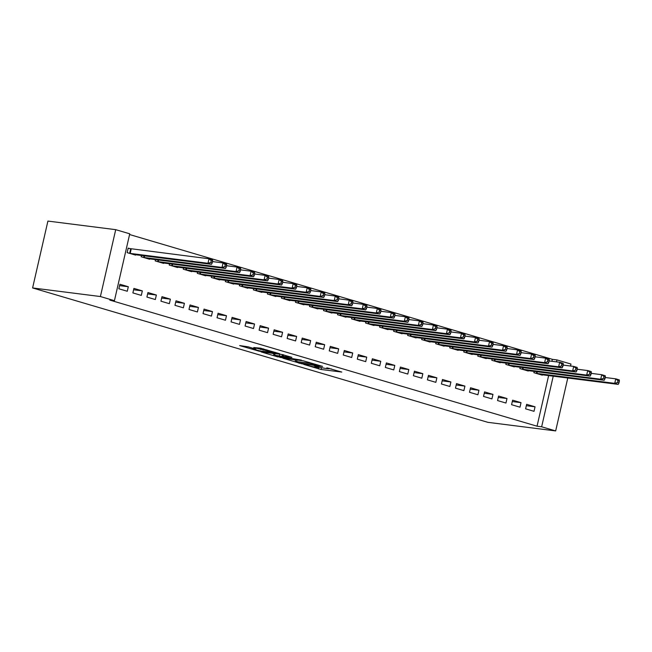 <?xml version="1.0" encoding="UTF-8"?>
<svg xmlns="http://www.w3.org/2000/svg" width="652" height="652" viewBox="0 0 652 652"><rect width="100%" height="100%" fill="white"/><g stroke="black" fill="none" stroke-linecap="round" stroke-linejoin="round"><path stroke-width="0.98" d="M303.783 364.435L321.094 369.488L341.795 372.064L326.831 367.842A5.844 0.456 -167.1 0 1 328.918 368.69A5.844 0.456 -167.1 0 1 327.63 368.682L325.935 368.47A5.844 0.456 -167.1 0 1 317.923 366.709L314.272 365.764L316.342 366.514A5.844 0.456 -167.1 0 1 318.429 367.361A5.844 0.456 -167.1 0 1 317.141 367.353L315.446 367.141A5.844 0.456 -167.1 0 1 307.426 365.381L303.783 364.435M248.273 346.848L239.667 345.576L259.072 351.183L279.773 353.759L260.376 348.152L253.742 347.54L275.054 352.748L260.613 351.053L252.169 348.877L255.877 349.162L248.273 346.848M114.426 300.678L100.4 296.538L115.714 229.667L129.74 233.807L114.426 300.678L109.829 300.099L537.044 426.204L541.641 426.791L553.238 376.147M100.4 296.538L32.6 287.948L487.867 422.333L555.667 430.923L541.641 426.791M282.887 358.209L301.884 363.824L322.593 366.4L303.188 360.784L282.887 358.209M277.972 356.954L261.077 351.893L281.786 354.468L291.892 357.337L282.854 356.285L288.119 357.915L301.403 360.116L280.474 357.5L278.054 356.603M115.714 229.667L47.914 221.077L32.6 287.948M141.305 295.397L142.34 290.882L133.921 288.396L132.886 292.919L141.305 295.397M141.468 255.445L141.166 256.766L149.577 259.252L149.675 258.852M169.357 303.677L170.384 299.162L161.973 296.676L160.938 301.191L169.357 303.677M169.52 263.726L169.218 265.046L177.629 267.532L177.727 267.133M197.401 311.958L198.436 307.442L190.025 304.957L188.99 309.472L197.401 311.958M197.572 272.006L197.271 273.327L205.682 275.812L205.771 275.413M225.453 320.238L226.488 315.723L218.078 313.237L217.043 317.752L225.453 320.238M225.616 280.287L225.315 281.607L233.734 284.093L233.823 283.693M253.506 328.518L254.541 324.003L246.122 321.517L245.087 326.033L253.506 328.518M253.669 288.567L253.367 289.887L261.786 292.373L261.876 291.974M281.558 336.799L282.593 332.284L274.174 329.798L273.139 334.313L281.558 336.799M281.721 296.847L281.419 298.168L289.838 300.653L289.928 300.254M309.61 345.079L310.645 340.564L302.226 338.078L301.191 342.593L309.61 345.079M309.773 305.128L309.472 306.448L317.883 308.934L317.98 308.535M337.654 353.36L338.69 348.844L330.279 346.359L329.244 350.874L337.654 353.36M337.826 313.408L337.524 314.729L345.935 317.214L346.025 316.815M365.707 361.64L366.742 357.125L358.331 354.639L357.296 359.154L365.707 361.64M365.878 321.689L365.568 323.009L373.987 325.495L374.077 325.095M393.759 369.92L394.794 365.405L386.375 362.919L385.34 367.435L393.759 369.92M393.922 329.969L393.621 331.289L402.039 333.775L402.129 333.376M421.811 378.201L422.846 373.686L414.427 371.2L413.392 375.715L421.811 378.201M421.974 338.249L421.673 339.57L430.092 342.055L430.181 341.656M449.864 386.481L450.899 381.966L442.48 379.48L441.445 383.995L449.864 386.481M450.027 346.53L449.725 347.85L458.136 350.336L458.234 349.937M477.908 394.762L478.943 390.238L470.532 387.761L469.497 392.276L477.908 394.762M478.079 354.81L477.777 356.131L486.188 358.616L486.286 358.209M505.96 403.042L506.995 398.519L498.584 396.041L497.549 400.556L505.96 403.042M506.131 363.091L505.83 364.411L514.241 366.897L514.33 366.489M534.012 411.322L535.048 406.799L526.637 404.322L525.602 408.837L534.012 411.322M534.175 371.371L533.874 372.691L542.293 375.177L542.382 374.77M537.044 426.204L548.642 375.568M551.91 361.298L552.358 359.333L129.577 234.533M520.149 367.231L519.848 368.551L528.267 371.037L528.356 370.629M519.986 407.182L521.021 402.659L512.611 400.181L511.575 404.696L519.986 407.182M492.105 358.95L491.804 360.271L500.214 362.757L500.304 362.349M491.934 398.902L492.969 394.378L484.558 391.901L483.523 396.416L491.934 398.902M464.053 350.67L463.751 351.99L472.162 354.476L472.26 354.069M463.89 390.621L464.925 386.106L456.506 383.62L455.471 388.136L463.89 390.621M436.001 342.39L435.699 343.71L444.118 346.196L444.208 345.796M435.838 382.341L436.873 377.826L428.454 375.34L427.419 379.855L435.838 382.341M407.948 334.109L407.647 335.43L416.066 337.915L416.155 337.516M407.785 374.061L408.82 369.545L400.401 367.06L399.366 371.575L407.785 374.061M379.896 325.829L379.594 327.149L388.013 329.635L388.103 329.236M379.733 365.78L380.768 361.265L372.357 358.779L371.322 363.294L379.733 365.78M351.852 317.548L351.55 318.869L359.961 321.354L360.051 320.955M351.681 357.5L352.716 352.985L344.305 350.499L343.27 355.014L351.681 357.5M323.799 309.268L323.498 310.588L331.909 313.074L332.007 312.675M323.628 349.219L324.663 344.704L316.253 342.218L315.218 346.734L323.628 349.219M295.747 300.988L295.446 302.308L303.856 304.794L303.954 304.394M295.584 340.939L296.619 336.424L288.2 333.938L287.165 338.453L295.584 340.939M267.695 292.707L267.393 294.028L275.812 296.513L275.902 296.114M267.532 332.659L268.567 328.143L260.148 325.658L259.113 330.173L267.532 332.659M239.643 284.427L239.341 285.747L247.76 288.233L247.85 287.834M239.48 324.378L240.515 319.863L232.096 317.377L231.061 321.892L239.48 324.378M211.598 276.146L211.289 277.467L219.708 279.952L219.797 279.553M211.427 316.098L212.462 311.583L204.052 309.097L203.016 313.612L211.427 316.098M183.546 267.866L183.245 269.186L191.655 271.672L191.745 271.273M183.375 307.817L184.41 303.302L175.999 300.817L174.964 305.332L183.375 307.817M155.494 259.586L155.192 260.906L163.603 263.392L163.701 262.992M155.331 299.537L156.366 295.022L147.947 292.536L146.912 297.059L155.331 299.537M130.449 248.779L128.175 248.11L127.14 252.626L135.559 255.111L135.649 254.712M127.279 291.257L128.314 286.741L119.895 284.256L118.86 288.779L127.279 291.257M552.358 359.333L556.955 359.912L570.981 364.052L570.533 366.017M556.506 361.876L556.955 359.912M555.667 430.923L567.786 377.997M535.048 406.799L526.319 405.699M521.021 402.659L512.293 401.559M506.995 398.519L498.267 397.418M492.969 394.378L484.24 393.278M478.943 390.238L470.214 389.138M464.925 386.106L456.188 384.998M450.899 381.966L442.162 380.858M436.873 377.826L428.136 376.717M422.846 373.686L414.118 372.577M408.82 369.545L400.092 368.437M394.794 365.405L386.065 364.297M380.768 361.265L372.039 360.157M366.742 357.125L358.013 356.016M352.716 352.985L343.987 351.876M338.69 348.844L329.961 347.736M324.663 344.704L315.935 343.596M310.645 340.564L301.909 339.456M296.619 336.424L287.882 335.315M282.593 332.284L273.856 331.175M268.567 328.143L259.838 327.035M254.541 324.003L245.812 322.895M240.515 319.863L231.786 318.755M226.488 315.723L217.76 314.614M212.462 311.583L203.734 310.474M198.436 307.442L189.708 306.334M184.41 303.302L175.681 302.194M170.384 299.162L161.655 298.054M156.366 295.022L147.629 293.913M142.34 290.882L133.603 289.773M128.314 286.741L119.585 285.633M318.51 366.986L322.007 367.744M328.934 368.625L331.477 368.95M293.221 359.521L295.674 360.246M299.447 363.025L319.024 365.666L316.848 364.892A5.844 0.456 -167.1 0 0 308.836 363.14L296.652 361.591A5.844 0.456 -167.1 0 0 295.364 361.591A5.844 0.456 -167.1 0 0 297.451 362.439L299.382 363.27M273.946 353.832L271.811 353.205M274.712 355.201L282.072 357.377L287.19 357.981L281.925 356.351L274.712 355.201L275.071 353.62M282.455 354.582L283.196 354.794M540.019 374.501L618.235 384.387L614.73 383.352L615.765 378.836L605.252 377.508M617.998 380.695L615.765 378.836L619.27 379.871L619.4 381.11L617.998 380.695L617.583 382.504L618.984 382.911L619.4 381.11M617.583 382.504L614.73 383.352L536.148 373.36M618.984 382.911L618.235 384.387M525.993 370.36L604.208 380.246L600.704 379.219L601.739 374.696L591.225 373.368M603.972 376.554L601.739 374.696L605.243 375.731L605.374 376.97L603.972 376.554L603.556 378.364L604.958 378.771L605.374 376.97M603.556 378.364L600.704 379.219L522.122 369.219M604.958 378.771L604.208 380.246M511.967 366.22L590.182 376.114L586.678 375.079L587.713 370.556L577.199 369.228M589.946 372.414L587.713 370.556L591.217 371.591L591.348 372.83L589.946 372.414L589.53 374.224L590.932 374.631L591.348 372.83M589.53 374.224L586.678 375.079L508.095 365.079M590.932 374.631L590.182 376.114M497.949 362.088L576.156 371.974L572.652 370.939L573.687 366.416L563.173 365.087M575.92 368.274L573.687 366.416L577.191 367.451L577.322 368.69L575.92 368.274L575.504 370.083L576.906 370.491L577.322 368.69M575.504 370.083L572.652 370.939L494.069 360.939M576.906 370.491L576.156 371.974M483.923 357.948L562.13 367.834L558.625 366.799L559.66 362.276L549.147 360.947M561.894 364.134L559.66 362.276L563.165 363.311L563.295 364.549L561.894 364.134L561.478 365.943L562.888 366.351L563.295 364.549M561.478 365.943L558.625 366.799L480.043 356.799M562.888 366.351L562.13 367.834M469.896 353.808L548.104 363.694L544.599 362.659L545.634 358.135L535.121 356.807M547.867 359.994L545.634 358.135L549.139 359.17L549.269 360.409L547.867 359.994L547.46 361.803L548.862 362.21L549.269 360.409M547.46 361.803L544.599 362.659L466.017 352.659M548.862 362.21L548.104 363.694M455.87 349.668L534.078 359.554L530.573 358.518L531.608 353.995L521.103 352.667M533.841 355.853L531.608 353.995L535.113 355.03L535.251 356.269L533.841 355.853L533.434 357.663L534.836 358.07L535.251 356.269M533.434 357.663L530.573 358.518L451.991 348.518M534.836 358.07L534.078 359.554M441.844 345.527L520.06 355.413L516.547 354.378L517.582 349.855L507.077 348.527M519.823 351.713L517.582 349.855L521.095 350.89L521.225 352.129L519.823 351.713L519.408 353.523L520.809 353.93L521.225 352.129M519.408 353.523L516.547 354.378L437.973 344.378M520.809 353.93L520.06 355.413M427.818 341.387L506.033 351.273L502.521 350.238L503.556 345.715L493.051 344.386M505.797 347.573L503.556 345.715L507.069 346.75L507.199 347.989L505.797 347.573L505.381 349.382L506.783 349.79L507.199 347.989M505.381 349.382L502.521 350.238L423.947 340.238M506.783 349.79L506.033 351.273M413.792 337.247L492.007 347.133L488.503 346.098L489.53 341.575L479.024 340.246M491.771 343.433L489.53 341.575L493.042 342.61L493.173 343.848L491.771 343.433L491.355 345.242L492.757 345.65L493.173 343.848M491.355 345.242L488.503 346.098L409.921 336.098M492.757 345.65L492.007 347.133M399.766 333.107L477.981 342.993L474.477 341.958L475.512 337.434L464.998 336.106M477.745 339.293L475.512 337.434L479.016 338.469L479.147 339.708L477.745 339.293L477.329 341.102L478.731 341.509L479.147 339.708M477.329 341.102L474.477 341.958L395.894 331.958M478.731 341.509L477.981 342.993M385.739 328.967L463.955 338.853L460.451 337.817L461.486 333.294L450.972 331.966M463.719 335.152L461.486 333.294L464.99 334.329L465.12 335.568L463.719 335.152L463.303 336.962L464.705 337.377L465.12 335.568M463.303 336.962L460.451 337.817L381.868 327.817M464.705 337.377L463.955 338.853M371.713 324.826L449.929 334.712L446.424 333.677L447.459 329.154L436.946 327.826M449.693 331.012L447.459 329.154L450.964 330.189L451.094 331.428L449.693 331.012L449.277 332.822L450.679 333.237L451.094 331.428M449.277 332.822L446.424 333.677L367.842 323.677M450.679 333.237L449.929 334.712M357.695 320.686L435.903 330.572L432.398 329.537L433.433 325.014L422.92 323.685M435.666 326.872L433.433 325.014L436.938 326.049L437.068 327.288L435.666 326.872L435.251 328.681L436.653 329.097L437.068 327.288M435.251 328.681L432.398 329.537L353.816 319.537M436.653 329.097L435.903 330.572M343.669 316.546L421.877 326.432L418.372 325.397L419.407 320.874L408.894 319.545M421.64 322.732L419.407 320.874L422.912 321.909L423.042 323.147L421.64 322.732L421.225 324.541L422.635 324.957L423.042 323.147M421.225 324.541L418.372 325.397L339.79 315.397M422.635 324.957L421.877 326.432M329.643 312.406L407.85 322.292L404.346 321.257L405.381 316.733L394.867 315.405M407.614 318.592L405.381 316.733L408.885 317.768L409.016 319.007L407.614 318.592L407.207 320.401L408.608 320.817L409.016 319.007M407.207 320.401L404.346 321.257L325.764 311.257M408.608 320.817L407.85 322.292M315.617 308.266L393.824 318.152L390.32 317.116L391.355 312.593L380.841 311.265M393.588 314.451L391.355 312.593L394.859 313.628L394.998 314.867L393.588 314.451L393.18 316.261L394.582 316.676L394.998 314.867M393.18 316.261L390.32 317.116L311.737 307.116M394.582 316.676L393.824 318.152M301.591 304.125L379.798 314.011L376.294 312.976L377.329 308.453L366.823 307.125M379.57 310.311L377.329 308.453L380.833 309.488L380.972 310.727L379.57 310.311L379.154 312.121L380.556 312.536L380.972 310.727M379.154 312.121L376.294 312.976L297.711 302.976M380.556 312.536L379.798 314.011M287.565 299.985L365.78 309.871L362.267 308.836L363.303 304.313L352.797 302.984M365.544 306.171L363.303 304.313L366.815 305.348L366.946 306.587L365.544 306.171L365.128 307.98L366.53 308.396L366.946 306.587M365.128 307.98L362.267 308.836L283.693 298.836M366.53 308.396L365.78 309.871M273.538 295.845L351.754 305.731L348.241 304.696L349.276 300.173L338.771 298.844M351.518 302.031L349.276 300.173L352.789 301.208L352.919 302.447L351.518 302.031L351.102 303.84L352.504 304.256L352.919 302.447M351.102 303.84L348.241 304.696L269.667 294.696M352.504 304.256L351.754 305.731M259.512 291.705L337.728 301.591L334.223 300.556L335.258 296.032L324.745 294.704M337.491 297.891L335.258 296.032L338.763 297.067L338.893 298.306L337.491 297.891L337.076 299.7L338.478 300.116L338.893 298.306M337.076 299.7L334.223 300.556L255.641 290.556M338.478 300.116L337.728 301.591M245.486 287.565L323.702 297.451L320.197 296.415L321.232 291.892L310.719 290.564M323.465 293.75L321.232 291.892L324.737 292.927L324.867 294.166L323.465 293.75L323.05 295.56L324.452 295.975L324.867 294.166M323.05 295.56L320.197 296.415L241.615 286.415M324.452 295.975L323.702 297.451M231.46 283.424L309.676 293.31L306.171 292.275L307.206 287.752L296.693 286.424M309.439 289.61L307.206 287.752L310.711 288.787L310.841 290.026L309.439 289.61L309.024 291.42L310.425 291.835L310.841 290.026M309.024 291.42L306.171 292.275L227.589 282.283M310.425 291.835L309.676 293.31M217.434 279.284L295.649 289.17L292.145 288.135L293.18 283.62L282.666 282.283M295.413 285.47L293.18 283.62L296.684 284.647L296.815 285.886L295.413 285.47L294.997 287.279L296.399 287.695L296.815 285.886M294.997 287.279L292.145 288.135L213.563 278.143M296.399 287.695L295.649 289.17M203.416 275.144L281.623 285.03L278.119 283.995L279.154 279.48L268.64 278.143M281.387 281.33L279.154 279.48L282.658 280.515L282.789 281.745L281.387 281.33L280.971 283.139L282.373 283.555L282.789 281.745M280.971 283.139L278.119 283.995L199.536 274.003M282.373 283.555L281.623 285.03M189.39 271.004L267.597 280.89L264.093 279.855L265.128 275.34L254.614 274.003M267.361 277.19L265.128 275.34L268.632 276.375L268.763 277.605L267.361 277.19L266.945 278.999L268.355 279.415L268.763 277.605M266.945 278.999L264.093 279.855L185.51 269.863M268.355 279.415L267.597 280.89M175.364 266.864L253.571 276.75L250.066 275.714L251.102 271.199L240.588 269.863M253.335 273.049L251.102 271.199L254.606 272.234L254.736 273.465L253.335 273.049L252.927 274.859L254.329 275.274L254.736 273.465M252.927 274.859L250.066 275.714L171.484 265.723M254.329 275.274L253.571 276.75M161.337 262.723L239.545 272.609L236.04 271.574L237.075 267.059L226.57 265.723M239.308 268.909L237.075 267.059L240.58 268.094L240.718 269.325L239.308 268.909L238.901 270.719L240.303 271.134L240.718 269.325M238.901 270.719L236.04 271.574L157.458 261.582M240.303 271.134L239.545 272.609M147.311 258.583L225.527 268.469L222.014 267.434L223.049 262.919L212.544 261.582M225.29 264.769L223.049 262.919L226.554 263.954L226.692 265.185L225.29 264.769L224.875 266.578L226.277 266.994L226.692 265.185M224.875 266.578L222.014 267.434L143.432 257.442M226.277 266.994L225.527 268.469M133.285 254.443L211.501 264.329L207.988 263.294L209.023 258.779L128.118 248.355M211.264 260.629L209.023 258.779L212.536 259.814L212.666 261.044L211.264 260.629L210.849 262.438L212.25 262.854L212.666 261.044M210.849 262.438L207.988 263.294L129.414 253.302M212.25 262.854L211.501 264.329M321.501 367.679L321.094 369.488M318.999 367.133L318.583 368.942M309.024 362.316L308.836 363.14M297.019 360.002L296.652 361.591M283.587 354.827L283.253 356.285M282.332 354.558L281.925 356.351M279.781 354.215L279.423 355.805M253.367 348.347L253.245 348.877M266.782 349.847L266.611 350.572M263.489 348.877L263.204 350.14M261.004 348.25L260.694 349.594M537.321 371.77L536.93 373.49M536.792 371.705L536.4 373.409M523.295 367.63L522.904 369.35M522.765 367.565L522.374 369.268M509.269 363.49L508.878 365.21M508.739 363.425L508.348 365.128M495.243 359.35L494.852 361.069M494.713 359.285L494.322 360.988M481.225 355.21L480.826 356.929M480.687 355.144L480.296 356.848M467.199 351.069L466.799 352.789M466.661 351.004L466.27 352.708M453.173 346.929L452.773 348.649M452.635 346.864L452.243 348.567M439.146 342.789L438.747 344.509M438.609 342.724L438.217 344.427M425.12 338.649L424.729 340.368M424.582 338.584L424.191 340.287M411.094 334.509L410.703 336.228M410.556 334.443L410.173 336.147M397.068 330.368L396.677 332.088M396.538 330.303L396.147 332.007M383.042 326.228L382.651 327.948M382.512 326.163L382.121 327.866M369.016 322.088L368.625 323.808M368.486 322.023L368.095 323.726M354.99 317.948L354.598 319.667M354.46 317.883L354.069 319.586M340.963 313.808L340.572 315.527M340.434 313.742L340.042 315.446M326.945 309.667L326.546 311.387M326.407 309.602L326.016 311.306M312.919 305.527L312.52 307.247M312.381 305.462L311.99 307.165M298.893 301.387L298.494 303.107M298.355 301.322L297.964 303.025M284.867 297.247L284.468 298.966M284.329 297.182L283.938 298.885M270.841 293.107L270.45 294.826M270.303 293.041L269.912 294.745M256.815 288.966L256.423 290.686M256.277 288.901L255.894 290.605M242.788 284.826L242.397 286.546M242.259 284.761L241.868 286.464M228.762 280.686L228.371 282.406M228.233 280.621L227.841 282.324M214.736 276.546L214.345 278.265M214.206 276.481L213.815 278.184M200.71 272.406L200.319 274.133M200.18 272.34L199.789 274.044M186.692 268.265L186.293 269.993M186.154 268.2L185.763 269.904M172.666 264.125L172.267 265.853M172.128 264.06L171.737 265.763M158.64 259.985L158.24 261.713M158.102 259.92L157.711 261.623M144.614 255.845L144.214 257.573M144.076 255.78L143.684 257.483M131.223 248.909L130.196 253.432M130.693 248.828L129.658 253.343M318.535 366.889L318.429 367.361M329.024 368.225L328.918 368.69M295.763 359.847L295.364 361.591M283.204 354.737L282.854 356.285M274.027 353.482L273.636 355.201M252.357 348.054L252.169 348.877M275.152 352.325L275.054 352.748"/></g></svg>
